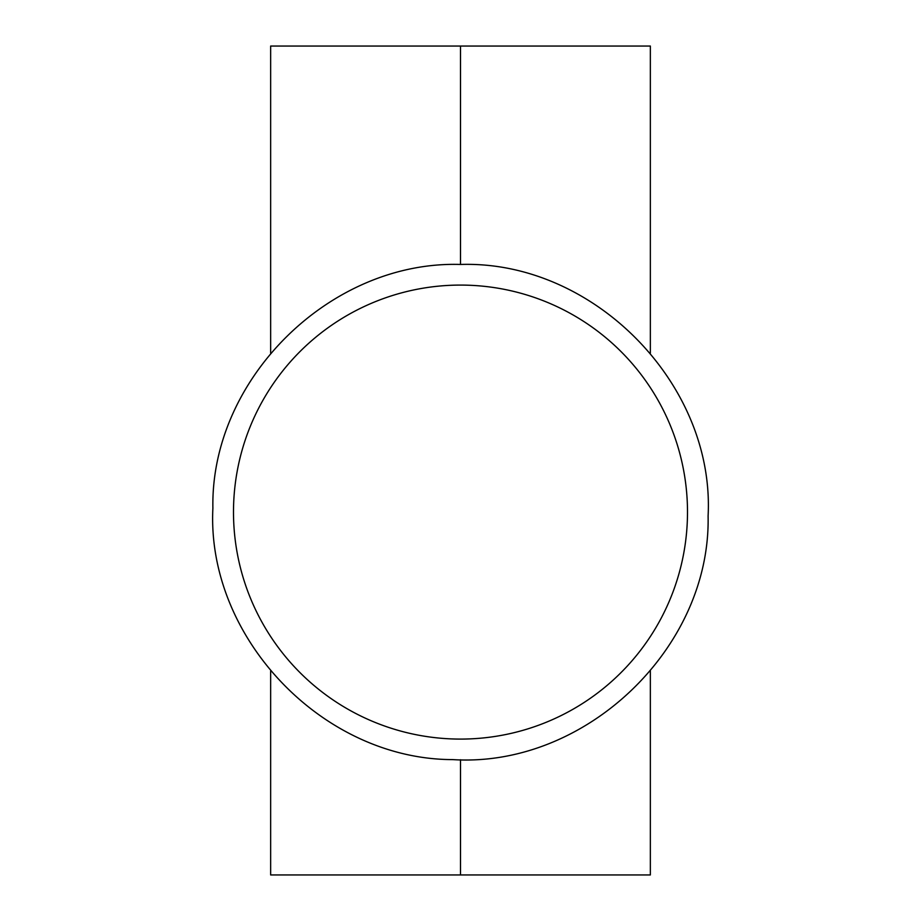 <?xml version="1.0" encoding="UTF-8"?>
<svg xmlns="http://www.w3.org/2000/svg" width="921" height="921" viewBox="0 0 921 921"><rect width="100%" height="100%" fill="white"/><g stroke="black" fill="none" stroke-linecap="round" stroke-linejoin="round"><path stroke-width="1.38" d="M270.647 671.098L270.647 874.95L650.353 874.95L650.353 671.098M650.353 353.088L650.353 46.05L270.647 46.05L270.647 353.088M261.288 620.927A227.003 227.003 151.4 0 0 569.328 711.3A227.003 227.003 151.4 0 0 659.712 403.26A227.003 227.003 -28.7 0 0 460.5 285.084A227.003 227.003 -28.7 0 0 261.288 620.927M460.5 874.95L460.5 759.733M460.5 264.454C330.478 260.47 210.402 378.819 212.889 508.196C206.339 637.447 322.649 759.503 452.718 759.606C585.376 768.045 710.885 648.108 708.099 515.979C715.03 384.011 593.354 260.194 460.5 264.454L460.5 46.05"/></g></svg>
